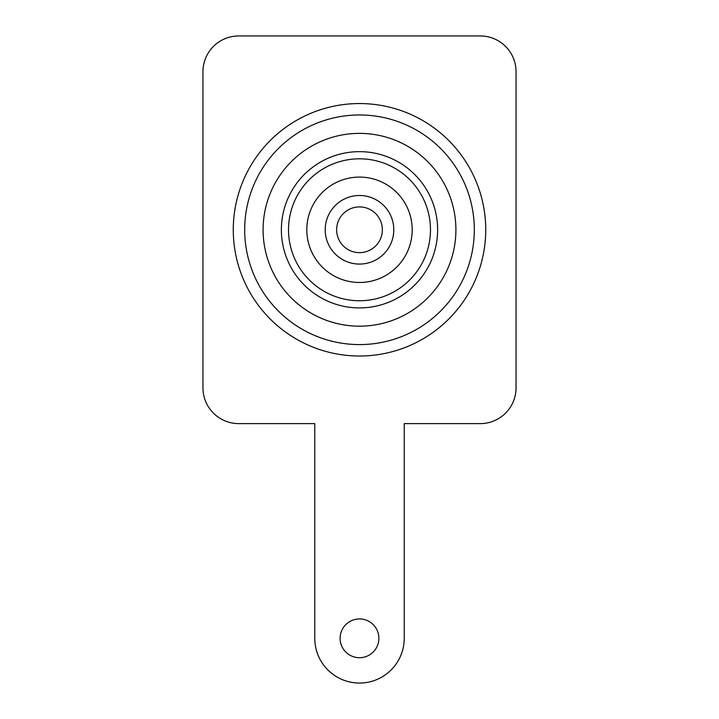 <?xml version="1.0" encoding="UTF-8"?>
<svg xmlns="http://www.w3.org/2000/svg" width="719" height="719" viewBox="0 0 719 719"><rect width="100%" height="100%" fill="white"/><g stroke="black" fill="none" stroke-linecap="round" stroke-linejoin="round"><path stroke-width="1.08" d="M340.114 638.319A19.386 19.386 0 0 0 359.5 657.705A19.386 19.386 0 0 0 378.886 638.319A19.386 19.386 0 0 0 359.5 618.933A19.386 19.386 0 0 0 340.114 638.319M404.231 423.617L480.274 423.617A35.788 35.788 0 0 0 516.053 387.829L516.053 71.738A35.788 35.788 0 0 0 480.274 35.95L238.726 35.95A35.788 35.788 0 0 0 202.947 71.738L202.947 387.829A35.788 35.788 0 0 0 238.726 423.617L314.769 423.617L314.769 638.319A44.731 44.731 0 0 0 359.5 683.05A44.731 44.731 0 0 0 404.231 638.319L404.231 423.617M485.729 229.783A126.229 126.229 0 0 1 359.5 356.013A126.229 126.229 0 0 1 233.271 229.783A126.229 126.229 0 0 1 359.5 103.545A126.229 126.229 0 0 1 485.729 229.783M244.685 229.783A114.815 114.815 0 0 0 359.5 344.59A114.815 114.815 0 0 0 474.315 229.783A114.815 114.815 0 0 0 359.5 114.968A114.815 114.815 0 0 0 244.685 229.783M393.787 229.783A34.287 34.287 0 0 1 359.5 264.071A34.287 34.287 0 0 1 325.213 229.783A34.287 34.287 0 0 1 359.5 195.496A34.287 34.287 0 0 1 393.787 229.783M336.636 229.783A22.864 22.864 0 0 0 359.5 252.648A22.864 22.864 0 0 0 382.364 229.783A22.864 22.864 0 0 0 359.5 206.91A22.864 22.864 0 0 0 336.636 229.783M288.526 229.783A70.974 70.974 0 0 1 359.5 158.809A70.974 70.974 0 0 1 430.474 229.783A70.974 70.974 0 0 1 359.5 300.749A70.974 70.974 0 0 1 288.526 229.783M412.194 229.783A52.694 52.694 0 0 0 359.5 177.09A52.694 52.694 0 0 0 306.806 229.783A52.694 52.694 0 0 0 359.5 282.477A52.694 52.694 0 0 0 412.194 229.783M263.091 229.783A96.409 96.409 0 0 1 359.5 133.375A96.409 96.409 0 0 1 455.909 229.783A96.409 96.409 0 0 1 359.5 326.183A96.409 96.409 0 0 1 263.091 229.783M437.628 229.783A78.128 78.128 0 0 0 359.5 151.655A78.128 78.128 0 0 0 281.372 229.783A78.128 78.128 0 0 0 359.5 307.912A78.128 78.128 0 0 0 437.628 229.783"/></g></svg>
